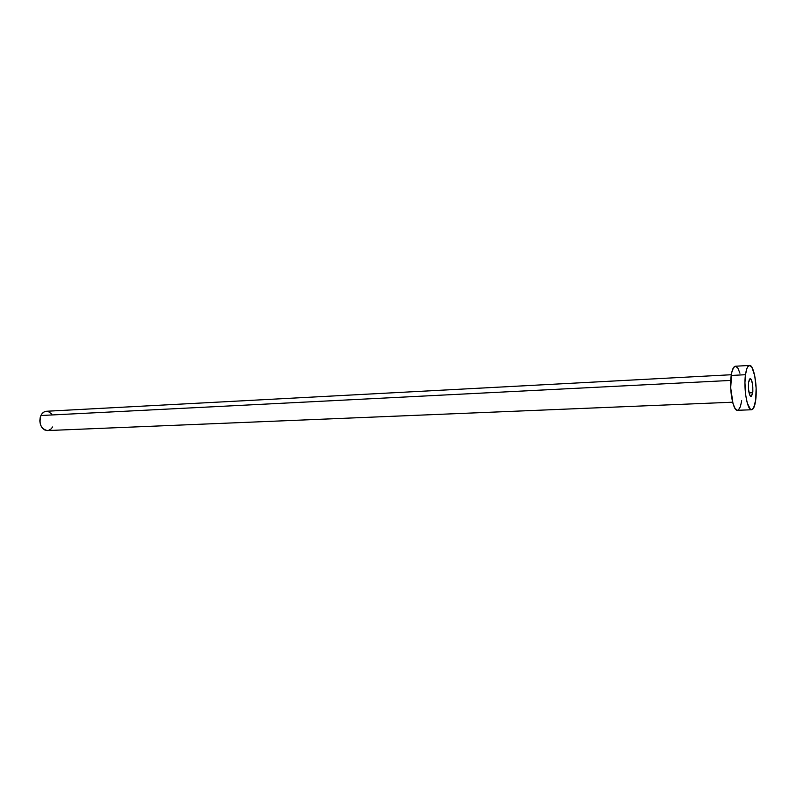 <?xml version="1.0" encoding="UTF-8"?>
<svg xmlns="http://www.w3.org/2000/svg" width="796" height="796" viewBox="0 0 796 796"><rect width="100%" height="100%" fill="white"/><g stroke="black" fill="none" stroke-linecap="round" stroke-linejoin="round"><path stroke-width="1.19" d="M752.717 392.726L749.056 392.896L752.717 392.726L752.867 391.194L752.598 384.349L751.195 379.374L750.31 378.588L749.464 379.175L748.568 382.398L750.21 378.588C752.329 380.319 753.165 385.035 752.717 392.726L751.066 396.597C748.946 394.856 748.121 390.12 748.568 382.398L748.499 389.154L749.693 394.985L750.558 396.388L751.434 396.448L752.717 392.726M47.203 430.566L44.447 429.86L42.069 427.78L40.437 424.636L39.8 420.915L40.268 417.194L41.77 414.049L44.049 411.97L46.476 411.263C44.078 411.462 42.228 412.885 40.904 415.522L730.738 380.428L40.904 415.522C38.696 423.87 40.855 428.885 47.362 430.566L732.618 402.209M749.504 365.434L735.375 366.24C733.494 366.518 732.111 369.593 731.206 375.463L745.494 374.707L731.206 375.463C729.037 389.194 733.066 411.273 737.464 410.288L751.603 409.761C747.345 410.746 743.404 388.518 745.494 374.707C746.35 368.797 747.683 365.712 749.504 365.434C753.832 364.558 757.663 386.408 755.693 400.149C754.857 406.249 753.494 409.452 751.603 409.751M737.375 410.288L735.096 408.547L733.026 403.662L730.688 387.771L731.813 372.18L733.524 367.623L735.395 366.24M735.673 366.25L737.932 368.22L739.942 373.195M741.703 400.736L740.389 406.686L738.469 409.9M755.693 400.149L753.563 408.139L751.514 409.761L750.419 409.303L747.295 403.084L745.772 395.731L744.947 382.707L745.494 374.707L746.817 368.737L747.713 366.817L749.792 365.444L751.981 367.434L754.747 375.841L756.13 388.07L755.693 400.149M48.168 411.452L51.849 414.109M52.636 426.954L51.113 428.905L48.586 430.367M731.315 374.737L46.447 411.263"/></g></svg>
